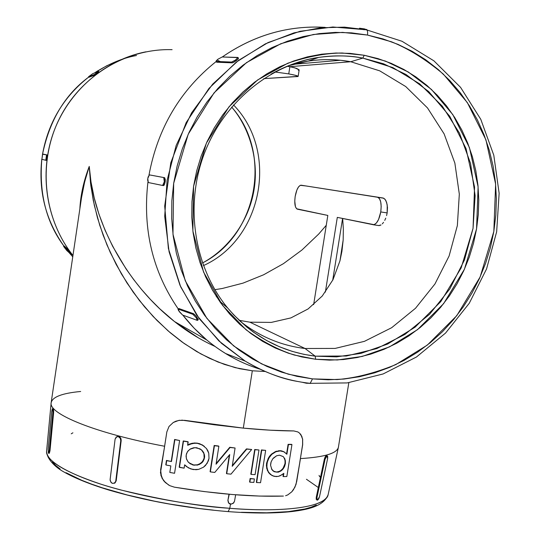 <?xml version="1.0" encoding="UTF-8"?>
<svg xmlns="http://www.w3.org/2000/svg" width="540" height="540" viewBox="0 0 540 540"><rect width="100%" height="100%" fill="white"/><g stroke="black" fill="none" stroke-linecap="round" stroke-linejoin="round"><path stroke-width="0.81" d="M308.171 61.115L318.668 57.422C302.036 60.008 286.166 65.583 271.06 74.169C287.834 65.009 303.703 59.427 318.668 57.422C333.565 55.175 348.28 55.404 362.819 58.104L350.73 61.736C336.704 59.15 322.522 58.941 308.171 61.115L288.252 65.806C305.519 60.365 322.92 58.516 340.463 60.264L350.73 61.736L289.885 66.67L288.752 73.899L275.009 71.989L288.752 73.899C294.766 75.013 297.904 75.843 298.161 76.383L299.167 69.849L296.507 68.344L289.885 66.67L350.73 61.736L379.721 70.841L405.715 86.542L427.505 107.939L444.116 133.886L454.862 163.087L459.317 194.137L457.353 225.585L449.105 255.994L434.943 283.986L415.51 308.273L391.655 327.713L364.453 341.334L335.124 348.421L305.046 348.502L315.185 356.15L303.993 354.368L292.093 351.344L279.565 346.815L266.571 340.497L253.361 332.1L246.767 327.031L233.881 315.023L227.711 308.029C194.778 268.178 184.667 207.718 203.506 155.709C222.413 103.734 268.502 65.056 318.668 57.422C335.529 55.215 350.244 55.445 362.819 58.104L364.237 55.262L342.198 53.001C325.654 53.136 307.51 56.552 287.766 63.241L257.6 79.981L229.082 106.697L206.381 143.114L193.576 186.293L192.881 231.12L203.587 272.113L222.601 305.444L246.058 329.791C262.649 341.712 278.701 350.116 294.226 355.016L315.644 359.269L315.185 356.15L305.046 348.502L335.124 348.421L364.453 341.334L391.655 327.713L415.51 308.273L434.943 283.986L449.105 255.994L457.353 225.585L459.317 194.137L454.862 163.087L444.116 133.886L427.505 107.939L405.715 86.542L379.721 70.841L350.73 61.736L362.819 58.104L392.857 67.595L419.776 83.936L442.314 106.178L459.473 133.144L470.556 163.465L475.126 195.703L473.054 228.346L464.474 259.922L449.786 288.981L429.644 314.213L404.939 334.422L376.745 348.611L346.356 356.015L315.185 356.15C280.591 351.824 251.438 335.786 227.711 308.029L220.718 302.062L216.189 296.271M72.758 256.81L68.978 252.524L72.758 256.81M63.923 246.051C46.339 222.541 38.975 193.583 41.823 159.179C38.354 191.342 45.718 220.3 63.923 246.051M42.525 154.224L46.562 154.872L45.772 160.286L41.904 159.334L42.525 154.224C48.31 122.371 63.734 96.62 88.79 77.004C63.788 96.593 48.37 122.317 42.552 154.163C49.619 120.326 65.036 94.594 88.823 76.984M119.853 60.122L106.731 65.779L94.338 73.042C108.891 63.734 122.945 57.895 136.505 55.526M229.77 508.288C201.346 506.662 165.105 500.58 121.048 490.03C78.847 479.115 44.894 462.416 46.602 451.109C46.46 460.924 64.449 471.906 100.561 484.063C136.094 495.45 186.097 504.887 229.77 508.288L230.499 504.131L229.77 508.288C287.415 512.906 326.39 506.412 328.124 494.687C323.737 510.482 266.8 511.583 229.77 508.288L228.137 511.603L229.77 508.288M312.505 378.891L288.272 374.193L261.556 363.872L233.631 345.897L206.935 318.431L185.234 280.706L172.969 234.218L173.678 183.296L188.21 134.231L214.036 92.894L246.49 62.627L280.773 43.74L313.409 34.486L342.522 32.38L367.47 35.053C367.868 31.84 367.483 30.085 366.309 29.781C367.483 30.085 367.868 31.84 367.47 35.053L382.968 38.907L397.926 44.354L412.223 51.341L425.716 59.771L438.291 69.559L449.84 80.595L460.269 92.758L469.496 105.934L477.448 119.995L484.056 134.804L489.287 150.221L493.094 166.104L495.464 182.324L496.368 198.72L495.821 215.163L493.823 231.512L490.401 247.617L485.582 263.344L479.412 278.559L471.947 293.132L463.239 306.943L453.37 319.862L442.409 331.776L430.454 342.576L417.609 352.168L403.974 360.457L389.657 367.355L374.8 372.789L359.512 376.711L343.94 379.053L328.226 379.789L312.505 378.891L296.933 376.346L281.651 372.168L266.821 366.377L252.585 359.006L239.092 350.116L226.483 339.768L214.9 328.064L204.458 315.097L195.291 300.996L187.495 285.896L181.17 269.939L176.384 253.287L173.212 236.115L171.693 218.606L171.842 200.934L173.678 183.296L177.181 165.888L182.311 148.885L189.02 132.476L197.228 116.836L206.861 102.134L217.789 88.526L229.905 76.153L243.074 65.138L257.141 55.593L271.957 47.601L287.368 41.249L303.203 36.572L319.295 33.608L335.475 32.38L351.587 32.866L367.47 35.053L391.48 41.789C408.591 48.715 425.871 59.481 443.32 74.095L467.323 102.573L485.939 139.84L495.632 184.106L493.823 231.512L480.155 276.925L456.752 315.697L427.343 345.074L395.807 364.601C374.855 373.1 355.286 378.095 337.102 379.573L312.505 378.891L310.183 383.332L312.505 378.891M225.538 353.491C236.547 360.221 248.117 365.479 260.246 369.265C240.752 363.157 222.939 353.41 206.793 340.004L194.204 328.266L182.824 315.131C195.001 330.683 209.237 343.467 225.538 353.491L245.18 361.112L218.916 340.949L196.864 315.367L179.996 285.282L169.094 251.843L164.707 216.398L167.09 180.407L176.182 145.388L191.619 112.826L212.733 84.085L238.599 60.345L268.097 42.545L299.957 31.313L332.863 27L366.302 29.781L344.527 27.142L320.625 27.783L294.01 32.859L265.43 43.828L236.345 62.066L208.987 88.398L186.192 122.567L170.775 162.83L164.693 206.071L168.386 248.522L180.664 286.794L199.24 318.674L221.508 343.346L245.18 361.112C263.885 371.999 281.327 378.776 297.493 381.436M190.694 464.049L187.981 461.734L186.368 458.568L186.158 455.045L187.427 451.757L189.918 449.246L194.981 447.633L200.124 448.889L202.784 451.17L204.464 454.822L204.161 459.23L201.65 462.989L197.6 465.075L193.799 464.974L197.336 464.832L200.576 463.388L202.757 461.214L204.161 458.014L203.938 453.607L201.407 449.766M284.634 458.426L285.383 460.755L285.417 463.408L284.695 466.202L283.183 468.855L281.016 470.934L278.498 472.108L276.473 472.088L279.794 471.245L281.975 469.625L283.655 467.438L284.749 464.879L285.174 462.112L284.796 459.371M273.348 458.109L276.635 455.76L279.511 455.186L283.277 456.644L284.897 458.987L285.363 463.813L284.263 467.147L282.245 469.915L278.208 472.176L274.111 471.663L271.978 469.78L270.574 465.298L271.121 461.882L272.774 458.784L276.635 455.76L279.511 455.186L283.203 456.577M282.197 474.647L278.444 476.334L276.109 476.604L272.079 475.612L268.488 472.237L266.868 467.802L267.023 462.706L269.365 457.178L271.775 454.363L275.873 451.737L280.193 450.9L278.465 450.745M268.542 472.534L270.581 474.62L267.408 470.543L266.402 465.784L266.584 463.205L266.686 468.254L268.542 472.534M271.465 454.133L268.279 458.237L266.584 463.205L268.279 458.237L269.723 456.03L271.465 454.133L275.562 451.514L271.465 454.133M276.143 451.292L280.193 450.9L275.873 451.737L271.775 454.363L268.589 458.467L267.523 460.897L266.713 466.02L267.719 470.779L270.324 474.404L274.03 476.348L278.12 476.408L280.125 475.781L283.844 473.337L283.325 476.591L283.007 476.348L283.433 473.702L283.325 476.591L283.844 473.337M280.523 450.913L284.081 451.872L286.882 454.248L288.428 444.569L288.103 444.353L291.613 444.353L288.103 444.353L286.585 453.877L288.103 444.353L291.938 444.575L291.613 444.353L291.938 444.575L286.841 476.53L283.325 476.591L286.841 476.53L291.938 444.575L288.428 444.569L286.882 454.248L283.939 451.805L280.193 450.9M283.763 451.649L280.206 450.684M192.956 469.51L188.399 467.87L184.646 464.819L184.133 468.153L179.192 467.147L183.236 440.944L187.927 441.707L183.236 440.944L179.192 467.147L183.236 440.944L187.927 441.707L187.67 445.277L188.183 441.936L183.492 441.167L179.449 467.384L184.133 468.153L184.646 464.819L186.476 466.574L190.91 468.99L196.04 469.726L198.686 469.361L193.381 469.577M203.526 467.181L198.686 469.361L203.526 467.181L205.538 465.433L208.339 460.937L209.007 458.386L207.164 463.327L203.526 467.181M206.442 448.497L208.751 453.155L209.007 458.386L208.757 453.168L207.839 450.711L206.442 448.497L202.46 445.075L206.442 448.497M189.803 444.224L194.542 443.219L197.451 443.36L202.46 445.075L197.181 443.138L192.395 443.475L187.67 445.277M202.19 444.852L197.181 443.138L199.78 443.765L204.356 446.371L202.19 444.852M233.51 104.929C279.2 151.679 262.454 239.173 203.418 265.606C262.454 239.173 279.2 151.679 233.51 104.929M202.473 262.966C257.377 235.13 272.957 153.59 231.653 107.069C248.967 127.042 259.943 160.373 253.483 192.929C247.043 225.497 224.843 251.208 202.473 262.966M172.105 49.666C125.982 48.236 79.907 76.282 58.739 120.015C37.577 163.742 43.666 218.579 72.954 255.494L72.32 254.684C46.305 221.211 38.718 173.353 53.595 132.212C68.573 91.105 104.861 59.873 145.948 51.82M71.476 254.792L71.996 254.407L70.727 252.626L70.234 252.997L71.428 254.765L66.717 250.452L63.565 246.26L64.118 245.903L68.776 250.121L68.256 250.513L63.605 246.287L68.256 250.513L71.428 254.765L64.793 248.029L63.585 246.314L64.118 245.903L68.776 250.121L71.948 254.381M46.42 160.387L46.751 159.644L46.42 160.387L41.904 159.334L42.66 154.049L47.209 154.973L46.771 159.55M43.301 154.143L47.209 154.973L43.301 154.143M94.648 75.141L89.012 77.247L94.648 75.141L94.257 74.601L88.621 76.673L92.846 73.616L98.564 71.422L94.601 74.419L88.634 76.727L89.012 77.247L88.594 76.734L92.846 73.616L98.564 71.422L96.883 72.833L97.254 73.346L94.648 75.141L98.651 72.279L94.257 74.601L94.648 75.141M325.195 27.378C288.495 25.191 254.192 35.059 222.284 56.977C252.626 36.065 285.316 26.116 320.348 27.128M216.236 61.459C180.157 90.281 157.741 128.162 148.979 175.109C157.741 128.162 180.157 90.281 216.236 61.459L216.257 60.77L218.005 59.177L222.197 56.977L238.039 57.625L234.725 60.676L231.626 62.059L216.236 61.459L216.736 62.215L232.139 62.843L216.736 62.215L216.047 61.398L218.005 59.177L222.197 56.977L237.769 57.429L236 59.792L231.626 62.059L216.236 61.459M178.261 308.975C152.651 271.701 142.54 229.433 147.919 182.149C142.533 229.487 152.672 271.796 178.342 309.089M198.248 319.721L198.153 319.214L198.248 319.721M178.7 308.651L193.516 313.686L195.986 315.995L198.011 318.904M163.924 185.382L163.256 185.558L164.43 184.599L163.924 185.382M165.328 179.631L164.626 177.694L163.721 177.559L164.322 181.744L162.628 185.463L148.304 182.534L147.764 178.49L149.371 174.886L164.626 177.694L149.459 174.886L163.721 177.559L164.396 178.875L164.322 181.744L163.546 184.471L162.526 185.456L148.304 182.534L147.629 179.969L148.068 177.053L149.459 174.886L164.626 177.694L165.328 180.333L164.66 184.025M232.868 62.681L232.139 62.843L231.626 62.059L232.139 62.843L233.948 62.181L232.868 62.681M238.046 59.198L238.498 58.28L237.58 59.65L234.272 62.006M81.54 197.505L51.178 402.536C47.858 413.687 95.344 433.303 164.633 446.256L166.833 431.926L169.013 426.479L173.286 422.483L178.794 420.397L184.748 420.35L243.31 428.119L252.315 370.798L239.524 368.685L224.417 364.412L209.419 358.276L196.634 351.526L182.21 342.11L170.195 332.687L156.944 320.409L144.477 306.727L133.13 292.046L121.419 273.901L110.228 252.356L103.154 235.217L97.49 217.85L93.285 200.468L90.538 183.263L89.242 166.415L84.686 181.724L81.54 197.505L84.058 184.322L87.048 173.165L89.242 166.415L91.01 181.987L94.237 197.944L98.935 214.11L105.097 230.31L112.678 246.348L126.002 268.805L133.657 279.558L141.669 289.615L150.471 299.491L159.725 308.759L174.542 321.584L198.2 337.75M79.866 208.832L81.527 194.022L84.618 180.34L89.242 166.415C92.246 219.368 125.017 282.886 174.542 321.584C187.488 331.79 200.968 340.072 215.001 346.424M298.283 70.288L298.991 70.139M222.332 288.482L214.853 289.676L222.332 288.482L243.061 283.115L222.332 288.482M263.601 274.793L243.061 283.115L263.601 274.793L283.412 263.675L263.601 274.793M301.954 250L283.412 263.675L301.954 250L318.695 234.056L301.954 250M326.214 225.349L318.695 234.056L326.214 225.349M383.778 198.241L306.166 185.983L383.062 198.005L377.42 197.134L379.377 198.524L380.7 201.825L381.186 206.537L380.754 211.943L378.56 219.49L376.407 223.013L374.085 224.674L337.304 217.384L373.424 224.762C376.745 224.08 379.188 219.807 380.754 211.943L387.16 212.909L387.484 207.482L386.728 202.743L385.135 199.415L383.062 198.005L301.185 185.213L377.42 197.134C380.66 198.497 381.773 203.431 380.754 211.943L387.16 212.909L387.227 204.977L386.019 200.86L384.561 198.788M386.579 215.595L387.16 212.909L386.579 215.595M384.737 220.401L385.756 218.133L384.737 220.401M382.3 223.877L383.562 222.352L382.3 223.877M373.221 224.755L378.608 225.551L381.011 224.944L380.241 225.349M343.359 229.203L342.671 218.491L343.359 229.203L343.163 240.05L343.359 229.203M339.964 260.82L343.163 240.05L341.928 251.296L339.964 260.82L332.971 279.72L322.272 296.001L332.971 279.72M308.117 308.934L322.272 296.001L308.117 308.934L290.925 317.898L308.117 308.934M271.262 322.414L290.925 317.898L271.262 322.414L249.878 322.171L271.262 322.414M239.159 320.315L249.878 322.171L305.046 348.502L249.878 322.171L238.964 320.274M332.701 280.253L342.59 218.471L332.701 280.253M174.373 487.161C215.906 494.033 252.248 497.002 283.406 496.078L259.686 496.085L232.814 494.566L203.938 491.549L174.373 487.161L169.736 485.649L165.442 482.618L162.547 478.818L161.008 474.545L160.616 469.733L160.967 475.565L163.546 480.546L164.916 482.078L162.095 478.325L160.461 472.669L164.633 446.256C96.053 433.431 48.667 414.045 51.145 402.86C52.211 397.001 62.053 393.214 80.663 391.487M227.9 500.391L228.98 494.242L227.9 500.391L228.44 502.774L227.9 500.391L229.25 494.269L227.9 500.391M115.081 482.875L112.55 483.401L111.497 482.848L110.194 480.654L110.133 479.345L115.101 439.128L110.106 479.716L110.876 482.193L112.55 483.401L114.656 483.017L116.201 480.803L115.081 482.875L116.201 480.803L121.196 440.519L116.201 480.803L114.176 483.3L115.081 482.875M121.136 439.202L115.769 480.944L120.764 440.64L121.196 440.519L120.643 437.974L121.136 439.202M119.806 437.022L120.643 437.974L118.753 436.489L119.806 437.022M117.632 436.448L118.753 436.489L117.632 436.448M53.447 408.962L52.481 408.686L51.779 411.203L48.155 449.327L51.779 411.203L52.394 408.733L53.345 408.78L53.534 409.266L53.636 412.553L49.984 450.839L49.302 453.269M51.145 402.86L46.602 451.109C46.649 458.987 55.397 467.1 62.822 471.346C73.832 477.765 89.087 483.968 108.587 489.962C145.564 500.789 185.409 508.005 228.116 511.61C253.557 513.493 274.921 513.459 292.194 511.515C306.923 509.618 323.534 506.689 328.124 494.687L338.384 447.323C336.913 453.398 324.27 457.151 300.456 458.588L296.69 481.626L294.928 487.195L291.782 491.825L287.773 494.897L291.782 491.825L293.49 489.686L296.008 484.488L300.456 458.588C324.709 457.11 337.372 453.249 338.445 447.005L348.833 382.698M316.271 497.232L324.371 459.054L325.228 456.759L326.666 455.625L327.713 456.469L327.618 458.561L319.538 496.591L318.701 498.899L317.594 500.114L316.872 499.52L316.96 497.462L316.271 497.232L324.371 459.054L325.067 459.27L316.96 497.462L325.067 459.27L325.91 456.968L327.004 455.807L327.618 458.561L319.538 496.591L317.594 500.114L317.23 500.101L316.96 497.462L316.271 497.232L316.204 499.298L316.271 497.232M213.381 510.138L198.767 508.451L169.263 503.969L154.744 501.228L127.089 494.937L102.391 487.836L91.51 484.096L81.763 480.296L66.008 472.696M60.129 468.976L55.627 465.372L52.515 461.909M316.298 505.015L311.243 507.161L304.837 509.004L288.124 511.663L266.693 512.804L241.4 512.298M297.398 209.183L327.827 215.433L296.629 208.784L295.427 206.705L294.766 201.062L295.171 196.459L296.906 189.972L298.559 186.867L300.334 185.315L306.166 185.983L300.969 185.193C298.404 185.821 296.474 189.574 295.171 196.459C294.273 203.701 295.016 207.941 297.398 209.183M305.046 348.502C283.075 345.87 262.906 337.905 244.526 324.594L240.037 321.145C259.47 336.501 281.144 345.62 305.046 348.502M299.167 69.849L294.665 67.757L287.219 66.238L289.885 66.67L288.752 73.899L295.421 75.303L297.986 76.518L263.776 78.631L298.161 76.383M79.866 208.825C80.541 195.203 83.666 181.069 89.242 166.415L90.842 185.699L94.338 205.423L99.745 225.308L107.021 245.052L116.127 264.357L126.941 282.899L139.34 300.382L153.151 316.487L168.163 330.939L184.14 343.487L200.826 353.896L217.937 361.996L235.197 367.659L252.315 370.798L265.113 371.48L252.315 370.798L243.31 428.119C262.278 429.935 279.133 430.88 293.861 430.947L297.898 431.953L299.579 433.154L302.022 436.833M302.623 438.925L302.677 444.71L299.822 462.065L302.603 444.663L302.603 439.175L300.901 434.747L299.41 433.019M315.644 359.269L329.549 360.126L343.467 359.539L357.264 357.521L370.818 354.098L384.007 349.326L396.711 343.251L408.827 335.934L420.248 327.456L430.873 317.891L440.613 307.334L449.395 295.88L457.137 283.628L463.772 270.689L469.253 257.182L473.526 243.209L476.557 228.913L478.312 214.4L478.784 199.8L477.954 185.247L475.828 170.863L472.412 156.775L467.735 143.12L461.835 130.012L454.748 117.578L446.533 105.934L437.252 95.195L426.992 85.475L415.827 76.869L403.859 69.464L391.19 63.349L377.946 58.597L364.237 55.262L350.21 53.392L335.981 53.028L321.705 54.176L307.523 56.849L293.571 61.027L280.01 66.677L266.969 73.757L254.597 82.202L243.027 91.935L232.376 102.85L222.77 114.844L214.312 127.798L207.09 141.561L201.191 156.006L196.668 170.971L193.576 186.293L191.943 201.818L191.788 217.377L193.097 232.801L195.858 247.928L200.029 262.609L205.558 276.689L212.389 290.027L220.428 302.495L229.588 313.97L239.774 324.351L250.864 333.531L262.75 341.442L275.299 348.017L288.38 353.201L301.874 356.954L315.644 359.269L337.406 359.971L362.239 356.434L389.462 346.903L417.481 329.67L443.624 303.642L464.427 269.237L476.557 228.913L478.109 186.826L469.422 147.575L452.81 114.608L431.46 89.465L408.301 72.016L385.479 61.108L364.237 55.262L362.819 58.104L383.643 63.821L406.033 74.507L428.753 91.604L449.712 116.242L466.027 148.567L474.559 187.07L473.054 228.346L461.16 267.914L440.741 301.658L415.085 327.179L387.592 344.075L360.889 353.403L336.528 356.859L315.185 356.15L315.644 359.269M217.823 60.419L220.347 61.614M337.304 217.384L325.363 292.106L337.304 217.384M313.646 304.661L327.827 215.433L313.646 304.661M378.608 225.551L379.39 225.578M366.842 29.538L359.478 28.215L364.48 28.897L364.385 29.423L364.48 28.897L366.781 29.876M310.284 383.461L302.373 382.293L306.41 383.252L310.304 383.346M195.21 315.103L193.516 313.686L192.8 314.273L196.243 317.756L197.228 320.362L182.594 315.043L179.294 311.681L178.281 309.137L192.8 314.273L196.243 317.756L197.451 319.788L197.228 320.362L182.594 315.043L178.558 310.588L178.011 309.204L178.976 308.576L193.516 313.686L192.8 314.273L178.281 309.137L178.976 308.576L178.079 309.123M228.636 502.99L231.12 504.171L233.732 502.855L234.529 501.161L235.649 494.788L234.529 501.161L233.185 503.388L230.762 504.164L229.581 503.82L228.663 503.03L228.13 500.654L228.407 502.733M115.101 439.128L116.215 437.029L118.334 436.604L120.224 438.095L120.764 440.64L120.4 438.426L118.334 436.604L118.753 436.489L116.829 436.678L115.101 439.128M49.437 453.148L53.636 412.553L52.886 412.526L49.235 450.812L49.984 450.839L49.235 450.812L48.398 453.168L48.155 449.327L48.398 453.168L49.275 453.276M53.629 409.786L53.636 412.553L52.886 412.526L52.63 408.746L52.886 412.526L49.235 450.812L48.559 453.249M319.646 476.726L319.066 475.349M320.564 476.415L319.93 476.82M72.9 432.81L71.24 433.823M325.579 456.233L324.371 459.054L325.067 459.27L327.004 455.807L325.998 455.794M317.23 500.101L316.69 499.919M88.985 77.207L88.594 76.734M47.304 155.911L47.209 154.973L46.562 154.872L46.487 157.653L47.108 157.748L46.487 157.653L45.772 160.286M63.572 246.26L64.085 245.929M70.234 252.997L70.727 252.626L68.776 250.121L68.256 250.513L70.234 252.997M196.243 317.756L196.931 317.203L196.243 317.756M165.125 182.23L165.186 181.872L164.322 181.744L165.186 181.872L165.233 181.494M162.567 185.463L163.424 185.591M236.493 60.541L236 59.792L236.554 60.494M179.894 420.228L175.932 421.187L173.286 422.483L169.013 426.479L166.833 431.926L160.92 470.036L164.018 449.84L160.616 469.733L161.352 475.956L162.506 478.737L164.18 481.241L168.75 485.123M299.484 433.06L300.976 434.795L302.677 439.223L302.603 444.663L302.603 439.175L301.59 435.962M297.898 431.953L293.861 430.947L270.182 430.191L243.31 428.119L214.394 424.791L181.751 420.113M300.901 434.747L299.504 433.1M285.599 495.74L287.773 494.897M250.121 478.481L254.414 478.953L253.868 482.402L249.872 482.186L250.121 478.481L249.575 481.937L250.121 478.481L254.414 478.953L250.121 478.481M254.691 449.503L258.984 449.995L255.096 474.633L251.1 474.404L254.691 449.503L250.803 474.161L254.691 449.503L258.984 449.995L254.691 449.503M261.441 449.935L265.66 450.374L260.543 482.706L256.635 482.537L261.752 450.164L261.441 449.935L256.331 482.294L261.441 449.935L265.66 450.374L261.441 449.935M174.609 439.466L179.618 440.519L174.569 473.276L169.817 472.439L170.822 465.892L166.037 465.021L166.705 460.661L171.497 461.531L174.859 439.688L179.618 440.519L174.609 439.466L171.248 461.295L174.609 439.466M166.462 460.424L171.497 461.531L166.462 460.424L165.787 464.778L166.462 460.424M214.164 445.473L218.862 446.249L216.061 464.204L230.067 447.498L229.784 447.269L235.082 448.011L232.214 466.31L246.773 449.105L251.681 449.496L230.985 474.147L226.719 473.735L229.723 454.579L214.778 472.426L210.357 471.893L214.441 445.702L218.585 446.026L214.164 445.473L210.087 471.65L214.164 445.473M226.435 473.486L229.325 455.065L226.435 473.486M246.47 448.882L251.681 449.496L246.47 448.882L246.773 449.105L246.47 448.882L232.322 465.608L246.47 448.882M216.175 463.509L229.784 447.269L216.175 463.509M279.875 450.671L281.826 450.92L284.877 452.351M185.558 465.77L184.64 464.859M187.731 444.859L192.125 443.252L197.181 443.138L194.279 442.989L189.54 444.002M230.067 447.498L235.082 448.011L229.784 447.269L230.067 447.498L216.061 464.204L218.862 446.249L214.441 445.702L210.357 471.893L214.778 472.426L229.723 454.579L226.719 473.735L230.985 474.147L251.681 449.496L246.773 449.105L232.214 466.31L235.082 448.011L230.067 447.498M254.414 478.953L250.418 478.724L249.872 482.186L253.868 482.402L254.414 478.953M258.984 449.995L254.995 449.732L251.1 474.404L255.096 474.633L258.984 449.995M265.66 450.374L261.752 450.164L256.635 482.537L260.543 482.706L265.66 450.374M170.822 465.892L169.817 472.439L174.569 473.276L179.618 440.519L174.859 439.688L171.497 461.531L166.705 460.661L166.037 465.021L170.822 465.892M187.947 461.687L186.556 459.175L186.057 456.401L186.529 453.56L188.042 450.927L190.485 448.895L193.529 447.795L196.769 447.734L201.575 449.908L203.728 452.662L204.613 456.03L204.518 457.785L203.276 461.079L202.19 462.476L199.287 464.515L194.062 465.217L192.314 464.785M273.112 470.995L276.473 472.088L277.904 471.94L280.678 470.711L283.041 468.376L285.046 463.55L285.012 460.222L283.871 457.454M276.473 472.088L274.111 471.663L271.431 468.882M270.587 464.623L270.904 462.605M190.431 463.813L193.799 464.974L197.336 464.832L199.031 464.265L201.926 462.226L203.803 459.243L204.248 457.529L204.066 454.052L202.507 450.934M188.872 462.699L194.062 465.217L190.168 463.732L188.204 462.004M318.33 487.539L306.45 479.264M63.895 246.017C45.671 220.219 38.313 191.241 41.809 159.077M94.331 73.049L98.01 70.673M245.18 361.112C265.444 373.403 287.105 380.808 310.156 383.332L347.173 382.921L383.157 373.943L416.441 357.021L445.561 333.059L469.267 303.257L486.547 268.981L496.658 231.768L499.136 193.279L493.796 155.23L480.789 119.347L460.559 87.352L433.917 60.845L402.01 41.27L366.309 29.781L363.474 29.633M206.793 340.004L174.542 321.584C186.887 331.452 200.394 339.748 215.055 346.464M340.463 60.264L293.389 64.28M379.067 225.599L373.424 224.762M53.197 408.713L52.549 408.686M114.183 483.3L114.602 483.165M326.666 455.625L327.206 455.794M98.618 71.422L98.996 71.948M45.792 160.286L46.44 160.387M197.512 320.341L198.227 319.761M162.628 185.463L163.532 185.598M216.547 62.154L216.047 61.398M238.025 57.564L238.498 58.28M163.546 480.546L163.991 481.005M202.466 262.946C257.317 235.103 272.889 153.576 231.647 107.082"/></g></svg>
